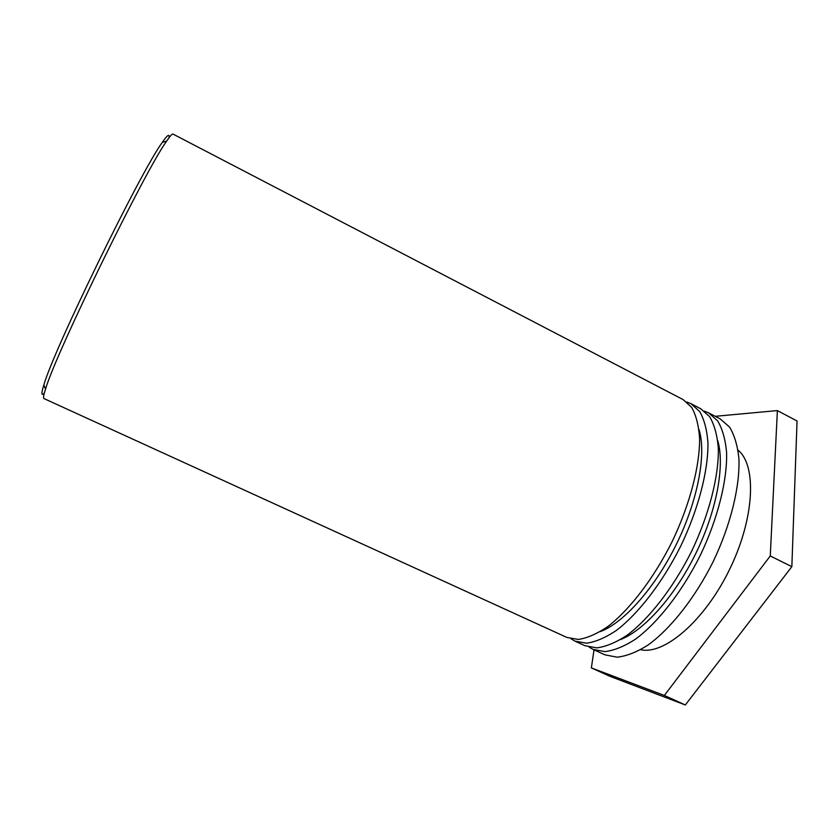 <?xml version="1.0" encoding="UTF-8"?>
<svg xmlns="http://www.w3.org/2000/svg" width="839" height="839" viewBox="0 0 839 839"><rect width="100%" height="100%" fill="white"/><g stroke="black" fill="none" stroke-linecap="round" stroke-linejoin="round"><path stroke-width="1.26" d="M169.027 137.743C169.625 133.474 167.381 135.016 162.284 142.399C141.015 170.936 53.287 350.618 43.859 384.944C41.174 393.501 41.331 396.228 44.331 393.124M43.901 398.535C43.072 398.179 43.618 395.054 45.526 389.139C55.301 354.478 145.294 170.16 166.625 141.141C170.107 136.002 172.236 133.642 173.023 134.083L683.093 399.584L691.661 407.376C696.076 415.169 698.719 425.53 699.611 438.461C699.82 466.19 689.878 504.47 672.175 541.554C653.812 578.312 629.753 609.701 607.761 626.586C597.011 633.844 587.206 638.122 578.354 639.433L566.933 637.462L43.901 398.535M699.002 429.516C706.553 453.375 698.142 499.74 676.643 543.735C655.175 587.74 623.776 622.884 600.325 631.599M686.784 402.028L690.958 403.685L699.695 411.55C704.204 419.385 706.962 429.778 707.948 442.74C708.347 470.511 698.53 508.78 680.869 545.801C662.548 582.486 638.406 613.76 616.256 630.529C605.422 637.713 595.533 641.94 586.587 643.198L575.009 641.153L571.139 638.878M575.009 641.153L585.056 645.736L596.823 647.886C605.905 646.691 615.91 642.538 626.838 635.427C649.176 618.804 673.413 587.688 691.703 551.087C709.312 514.15 718.95 475.902 718.32 448.068C717.209 435.074 714.335 424.628 709.689 416.742L700.754 408.782L690.958 403.685M717.754 440.695C724.98 465.163 716.821 510.458 695.961 553.163C675.112 595.879 644.404 630.173 620.671 639.517M704.445 411.173L708.567 412.84L717.649 420.884C722.4 428.813 725.378 439.29 726.584 452.315C727.403 480.191 717.901 518.429 700.324 555.292C682.065 591.831 657.755 622.832 635.27 639.328C624.258 646.387 614.158 650.487 604.982 651.62L593.068 649.396L589.209 647.173M593.068 649.396L605.024 654.86L617.179 657.189C626.502 656.14 636.728 652.134 647.855 645.16C670.571 628.841 694.986 598.008 713.202 561.585C730.717 524.826 740.019 486.599 738.918 458.66C737.575 445.593 734.44 435.063 729.542 427.061L720.229 418.913L708.567 412.84M738.068 450.176C756.914 465.341 754.649 518.355 729.531 569.555C704.603 620.85 664.194 655.238 640.65 649.701M715.227 416.312L777.375 410.586L770.265 555.963L664.352 695.458L591.369 667.907L594.022 649.837M664.352 695.458L685.316 704.97L610.016 676.349L591.369 667.907M685.316 704.97L791.848 566.661L797.05 420.989L777.375 410.586M791.848 566.661L770.265 555.963M43.859 384.944L45.526 389.139M162.284 142.399L166.625 141.141"/></g></svg>
